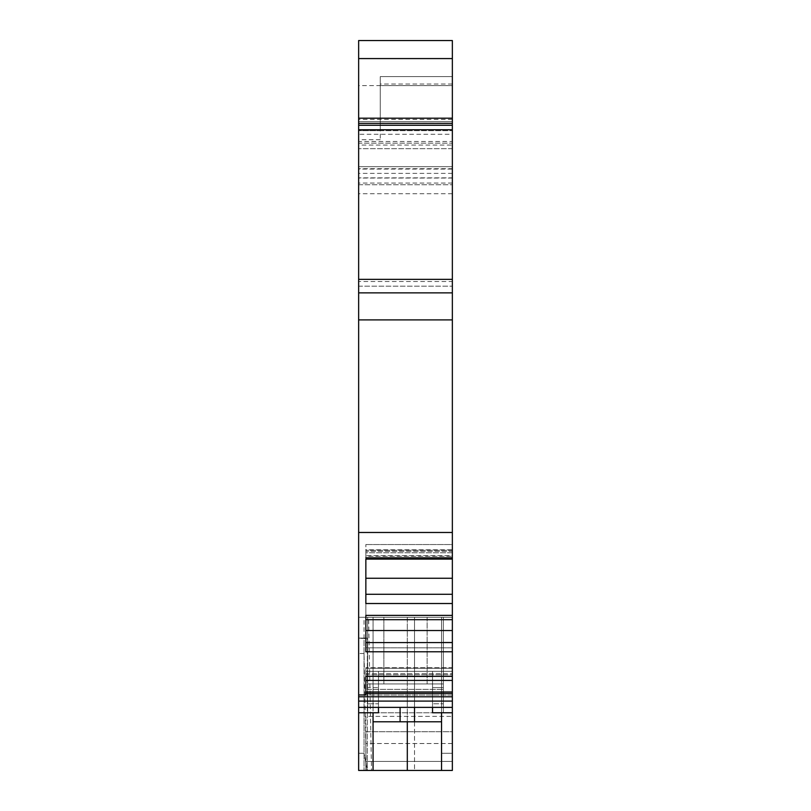 <?xml version="1.0" encoding="UTF-8"?>
<svg xmlns="http://www.w3.org/2000/svg" width="811" height="811" viewBox="0 0 811 811"><rect width="100%" height="100%" fill="white"/><g stroke="black" fill="none" stroke-linecap="round" stroke-linejoin="round"><path stroke-width="0.61" stroke-dasharray="4.05 3.04" d="M364.048 653.504L358.644 653.504L358.644 617.262L358.644 770.45L367.332 770.45L364.048 753.257L367.332 770.45L367.332 638.064L358.644 638.064L367.332 638.064L358.644 638.541L358.644 753.257L364.048 753.257L364.048 638.541L367.332 638.064L367.332 770.45L358.644 770.45L364.048 770.45L364.048 653.504L366.278 770.45L364.048 770.45L364.048 617.262L368.599 617.262L371.519 770.45L358.644 770.45L358.644 707.374L367.657 707.374L367.657 617.262L443.343 617.262L443.343 707.374L443.343 617.262L367.657 617.262L443.343 617.262L367.657 617.262L443.343 617.262L367.657 617.262L443.343 617.262L367.657 617.262L443.343 617.262L443.343 707.374L443.343 617.262L443.343 680.338L367.657 680.338L367.657 617.262L443.343 617.262L367.657 617.262L367.657 707.374L443.343 707.374L367.657 707.374L443.343 707.374L367.657 707.374L443.343 707.374L367.657 707.374L367.657 617.262L367.657 707.374L432.537 707.374L432.537 671.326L432.537 707.374L378.463 707.374L378.463 671.326L378.463 707.374L367.657 707.374L367.657 683.947L405.5 683.947L378.463 683.947L378.463 707.374L443.343 707.374L367.657 707.374L367.657 680.338L443.343 680.338L443.343 707.374L367.657 707.374L452.356 707.374L443.343 707.374L443.343 642.231L443.343 707.374L443.343 642.231L443.343 707.374L367.657 707.374L452.356 707.374L441.549 707.374L441.549 617.262L414.512 617.262L414.512 770.45L452.356 770.45L452.356 753.287L441.549 753.287L452.356 753.287L452.356 617.262L452.356 770.45L441.549 770.45L441.549 712.788L373.06 712.788L373.06 707.374L358.644 707.374L443.343 707.374L367.657 707.374L367.657 683.947L378.463 683.947L378.463 707.374L358.644 707.374L441.549 707.374L441.549 617.262L452.356 617.262L443.343 617.262L443.343 642.231L443.343 617.262L452.356 617.262L367.657 617.262L367.657 707.374L367.657 683.947L367.657 707.374L367.657 683.947L443.343 683.947L443.343 707.374L443.343 683.947L443.343 707.374L367.657 707.374L367.657 683.947L443.343 683.947L443.343 707.374L452.356 707.374L367.657 707.374L367.657 683.947L405.5 683.947L367.657 683.947L367.657 701.069L378.463 701.069L378.463 712.778L358.644 712.778L358.644 319.899L452.356 319.899L452.356 166.701L358.644 166.701L358.644 292.862L358.644 286.182L452.356 286.182L358.644 286.182L358.644 319.899M441.549 721.79L441.549 712.788L373.06 712.788L373.06 721.79L441.549 721.79L373.06 721.79L373.06 617.262L373.06 707.374L441.549 707.374L441.549 721.79L373.06 721.79L373.06 617.262L441.549 617.262L441.549 721.79L441.549 617.262L373.06 617.262L400.097 617.262L373.06 617.262L373.06 770.45L373.06 712.788L373.06 770.45L366.278 770.45M364.048 617.262L358.644 617.262L358.644 638.064L358.644 617.262L452.356 617.262L452.356 642.231L443.343 642.231L443.343 617.262L443.343 707.374L443.343 683.947L383.877 683.947L383.877 617.262L427.123 617.262L383.877 617.262L427.123 617.262L383.877 617.262L427.123 617.262L383.877 617.262L427.123 617.262L383.877 617.262L383.877 683.947L443.343 683.947L443.343 707.374L378.463 707.374L378.463 701.069L367.657 701.069L367.657 707.374L367.657 617.262L367.657 707.374L367.657 617.262L367.657 707.374L378.463 707.374L378.463 671.326L378.463 703.766L367.657 703.766L378.463 703.766L367.657 703.766L378.463 703.766L378.463 707.506L367.657 707.506L367.657 703.766L367.657 712.778L378.463 712.778L358.644 712.778L378.463 712.778L378.463 707.506L367.657 707.506L378.463 707.506L378.463 712.778L378.463 687.546L378.463 703.766L378.463 687.546L367.657 687.546L367.657 712.778L378.463 712.778L378.463 707.374L358.644 707.374L358.644 712.778L378.463 712.778L378.463 707.374L378.463 712.778L378.463 707.506L367.657 707.506L367.657 687.546L378.463 687.546L378.463 712.778L378.463 707.374L432.537 707.374L358.644 707.374L358.644 712.778L358.644 707.374L452.356 707.374L452.356 617.262L452.356 770.45L365.852 770.45L365.852 761.438L365.852 770.45L452.356 770.45L452.356 642.231L452.356 712.778L432.537 712.778L432.537 707.506L443.343 707.506L443.343 712.778L432.537 712.778L432.537 707.374L432.537 712.778L432.537 707.374L452.356 707.374L432.537 707.374L432.537 676.739L432.537 712.778L452.356 712.778L432.537 712.778L443.343 712.778L432.537 712.778L432.537 698.362L432.537 707.374L452.356 707.374L452.356 667.717L452.356 668.264L365.852 668.264L365.852 667.717L452.356 667.717L452.356 668.264L365.852 668.264L365.852 671.346L452.356 671.346L452.356 668.264L452.356 676.344L452.356 673.647L365.852 673.647L365.852 667.717L452.356 667.717L452.356 673.647L365.852 673.647L365.852 695.047L365.852 693.435L365.852 694.976L358.644 694.976M365.852 676.344L365.852 667.717L365.852 671.346L452.356 671.346L452.356 674.803L365.852 674.803L365.852 676.344L452.356 676.344L452.356 674.803L365.852 674.803L365.852 694.976L365.852 693.435L452.356 693.435L452.356 695.047L365.852 695.047L365.852 680.419L452.356 680.419M407.304 721.79L407.304 617.262L358.644 617.262L452.356 617.262L452.356 770.45L452.356 761.438L365.852 761.438L365.852 743.515L452.356 743.515L452.356 716.387L452.356 731.704L365.852 731.704L365.852 743.515L452.356 743.515L452.356 731.704L365.852 731.704L365.852 716.387L452.356 716.387L365.852 716.387L365.852 761.438L452.356 761.438L452.356 743.515L452.356 770.45L441.549 770.45L441.549 617.262L441.549 770.45L441.549 707.374L452.356 707.374L443.343 707.374L443.343 617.262L443.343 642.231L452.356 642.231L443.343 642.231L452.356 642.231L443.343 642.231L452.356 642.231L452.356 707.374L443.343 707.374L443.343 617.262L443.343 707.374L443.343 617.262L443.343 707.374L443.343 617.262L452.356 617.262L452.356 642.231L452.356 617.262L443.343 617.262L452.356 617.262L452.356 642.231L452.356 617.262L452.356 642.231L443.343 642.231L452.356 642.231L452.356 707.374L452.356 617.262L443.343 617.262L443.343 707.374L443.343 617.262L443.343 707.374L443.343 617.262L452.356 617.262L414.512 617.262L414.512 770.45L371.519 770.45M358.644 177.852L358.644 184.726L452.356 184.726L452.356 177.852L358.644 177.852L358.644 145.078L358.644 168.718L452.356 168.718L452.356 145.078L358.644 145.078M358.644 85.601L358.644 40.55L452.356 40.55L452.356 85.601L358.644 85.601L358.644 130.662L380.268 130.662L380.268 139.674L380.268 76.599L452.356 76.599L452.356 123.211L380.268 123.211L380.268 76.599L452.356 76.599L452.356 166.701L452.356 134.261L358.644 134.261L358.644 166.701L452.356 166.701L358.644 166.701L452.356 166.701L358.644 166.701L358.644 118.183L358.644 292.862L452.356 292.862L452.356 178.045L358.644 178.045M452.356 177.852L452.356 145.078M358.644 638.064L364.048 638.541L364.048 753.257L358.644 753.257L358.644 638.064M452.356 642.576L365.852 642.576L365.852 651.791L365.852 642.576L365.852 647.857L452.356 647.857L452.356 642.576L452.356 647.857L365.852 647.857L365.852 603.658L365.852 619.685L365.852 603.658L452.356 603.658L452.356 619.685L365.852 619.685L365.852 651.791L452.356 651.791L452.356 603.658L452.356 619.685L452.356 603.658L365.852 603.658L365.852 619.685L365.852 615.377L452.356 615.377L452.356 603.526L365.852 603.526L365.852 549.787L452.356 549.787L452.356 555.717L365.852 555.717L365.852 549.787L452.356 549.787L452.356 555.717L365.852 555.717L365.852 557.796L452.356 557.796L452.356 555.717L452.356 559.103L365.852 559.103L365.852 544.546L365.852 551.389L452.356 551.389L452.356 544.546L452.356 557.897L365.852 557.897L365.852 544.546L365.852 551.389L452.356 551.389L452.356 544.546L365.852 544.546L452.356 544.546L452.356 557.897L365.852 557.897L365.852 559.103M358.644 166.701L452.356 166.701L452.356 281.518L452.356 166.701L358.644 166.701L358.644 143.172L452.356 143.172L452.356 178.045M358.644 653.504L358.644 770.45L373.06 770.45M452.356 168.718L452.356 184.726L358.644 184.726L358.644 168.718M358.644 753.257L358.644 770.45L358.644 753.257M358.644 134.261L358.644 125.259L452.356 125.259L358.644 125.259L358.644 143.172L452.356 143.172L452.356 118.183L452.356 141.479L358.644 141.479M380.268 123.211L380.268 130.662L452.356 130.662L358.644 130.662L358.644 292.862L452.356 292.862L452.356 281.518L452.356 292.862L358.644 292.862L452.356 292.862L358.644 292.862L452.356 292.862L452.356 281.518L358.644 281.518M368.599 617.262L441.549 617.262L407.304 617.262L407.304 770.45M441.549 770.45L452.356 770.45L441.549 770.45L441.549 712.788M378.463 671.326L432.537 671.326L432.537 676.739L432.537 671.326L378.463 671.326M427.123 617.262L427.123 683.947L367.657 683.947L443.343 683.947L383.877 683.947L427.123 683.947L427.123 617.262M358.644 712.778L378.463 712.778L367.657 712.778L367.657 707.506L367.657 712.778L378.463 712.778L358.644 712.778L378.463 712.778L378.463 707.374M414.512 707.374L414.512 617.262L400.097 617.262L414.512 617.262L414.512 721.79M432.537 712.778L443.343 712.778L443.343 707.506L432.537 707.506L432.537 712.778M452.356 193.738L358.644 193.738M452.356 148.687L358.644 148.687L452.356 148.687M452.356 123.211L452.356 130.662L452.356 121.65L358.644 121.65L452.356 121.65L452.356 141.479M380.268 85.601L452.356 85.601L452.356 169.073L358.644 169.073M452.356 281.518L452.356 169.073M358.644 532.482L452.356 532.482L452.356 319.899M365.852 671.346L365.852 674.803L365.852 671.346M452.356 532.482L452.356 557.796L452.356 556.255L365.852 556.255L365.852 549.787L365.852 552.798L452.356 552.798L452.356 557.796M365.852 557.796L365.852 603.526L365.852 578.263L452.356 578.263L452.356 559.103M452.356 651.791L452.356 676.344M452.356 550.324L452.356 556.255L365.852 556.255L365.852 552.798L452.356 552.798L452.356 549.787L452.356 550.324L365.852 550.324L452.356 550.324M452.356 603.526L452.356 594.281L365.852 594.281M452.356 594.281L452.356 578.263M452.356 630.532L365.852 630.532L365.852 642.576M452.356 619.685L452.356 615.377M432.537 707.374L452.356 707.374L452.356 712.778M432.537 703.766L432.537 707.506L443.343 707.506L443.343 687.546L443.343 712.778L443.343 687.546L443.343 707.506L432.537 707.506L432.537 703.766L443.343 703.766L432.537 703.766M452.356 166.701L452.356 134.261M432.537 687.546L443.343 687.546L432.537 687.546M373.06 712.788L373.06 721.79M367.657 689.35L443.343 689.35L367.657 689.35M383.877 617.262L383.877 683.947L405.5 683.947L383.877 683.947L383.877 617.262M365.852 693.435L365.852 695.047L452.356 695.047L452.356 693.435M358.644 292.862L452.356 292.862M443.343 683.947L405.5 683.947L443.343 683.947M367.657 617.262L367.657 707.374L367.657 617.262M378.463 676.739L432.537 676.739L378.463 676.739M452.356 173.382L358.644 173.382M380.268 139.674L358.644 139.674M452.356 183.073L358.644 183.073M452.356 84.04L380.268 84.04M452.356 696.791L358.644 696.791M452.356 701.099L358.644 701.099M452.356 691.965L365.852 691.965M452.356 119.389L358.644 119.389M400.097 721.79L400.097 707.374"/><path stroke-width="1.22" d="M414.512 707.374L414.512 721.79L441.549 721.79M414.512 721.79L373.06 721.79M432.537 707.374L432.537 712.778L452.356 712.778L452.356 770.45L358.644 770.45L358.644 707.374L452.356 707.374L452.356 680.419L365.852 680.419L365.852 676.344L452.356 676.344L452.356 651.791L365.852 651.791L365.852 615.377L452.356 615.377L452.356 619.685L365.852 619.685L365.852 630.532L452.356 630.532L452.356 619.685M452.356 701.099L358.644 701.099L358.644 707.374L452.356 707.374L452.356 712.778M452.356 319.899L358.644 319.899L358.644 292.862L452.356 292.862L452.356 532.482L358.644 532.482L358.644 694.976L365.852 694.976L365.852 676.344M358.644 319.899L358.644 532.482M358.644 701.099L358.644 694.976M452.356 693.435L365.852 693.435M358.644 712.778L378.463 712.778L378.463 707.374M358.644 292.862L358.644 40.55L452.356 40.55L452.356 58.574L358.644 58.574M452.356 603.526L452.356 559.103L365.852 559.103L365.852 603.526L452.356 603.526L452.356 615.377M365.852 557.796L452.356 557.796L452.356 532.482M441.549 770.45L441.549 712.778M452.356 292.862L452.356 129.76L358.644 129.76M452.356 651.791L452.356 642.576L365.852 642.576M358.644 118.183L452.356 118.183L452.356 58.574M373.06 770.45L373.06 712.778M365.852 559.103L365.852 578.263L452.356 578.263M358.644 125.259L452.356 125.259L452.356 123.384L358.644 123.384M452.356 118.183L452.356 123.384M452.356 559.103L452.356 557.796M452.356 594.281L365.852 594.281M452.356 125.259L452.356 129.76M407.304 770.45L407.304 721.79M452.356 642.576L452.356 630.532M452.356 680.419L452.356 676.344M452.356 696.791L358.644 696.791M452.356 279.349L358.644 279.349M452.356 691.965L365.852 691.965M400.097 721.79L400.097 707.374"/></g></svg>
